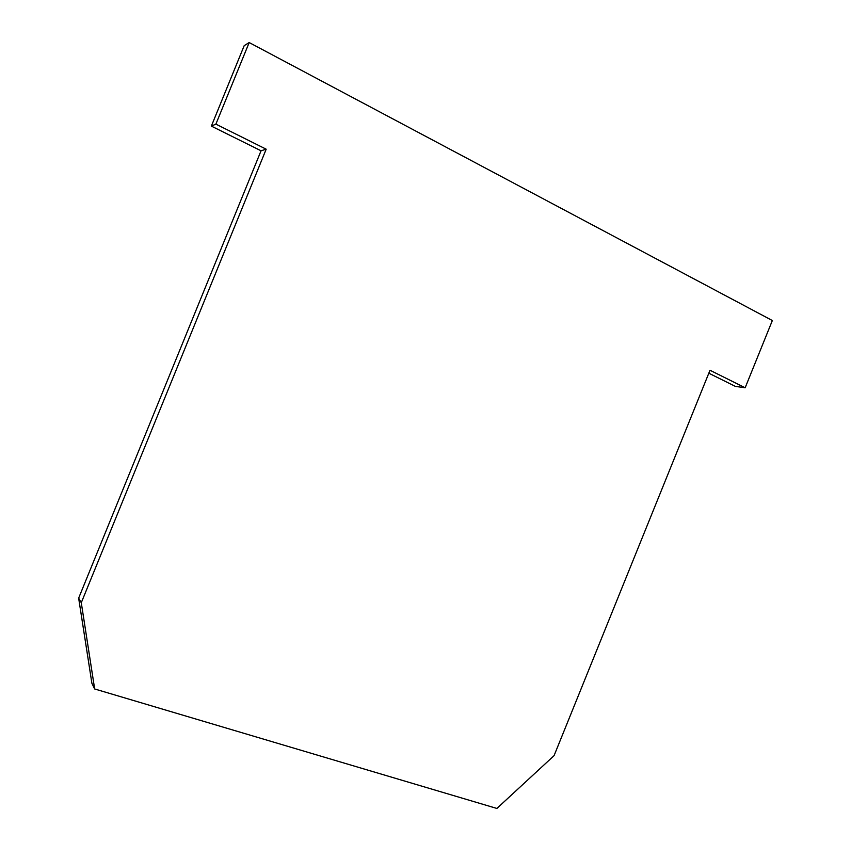 <?xml version="1.0" encoding="UTF-8"?>
<svg xmlns="http://www.w3.org/2000/svg" width="851" height="851" viewBox="0 0 851 851"><rect width="100%" height="100%" fill="white"/><g stroke="black" fill="none" stroke-linecap="round" stroke-linejoin="round"><path stroke-width="1.28" d="M249.183 42.55L772.346 320.529L745.157 387.769L710.011 370.259L554.075 755.635L496.878 808.45L94.663 688.97L81.281 602.731L266.193 149.191L215.888 124.129L249.183 42.55L244.194 45.656L211.356 126.108L215.888 124.129M211.356 126.108L261.055 150.787L266.193 149.191M94.663 688.97L91.897 683.279L78.654 598.136L81.281 602.731M78.654 598.136L261.055 150.787M708.819 373.206L735.36 386.386L745.157 387.769"/></g></svg>

